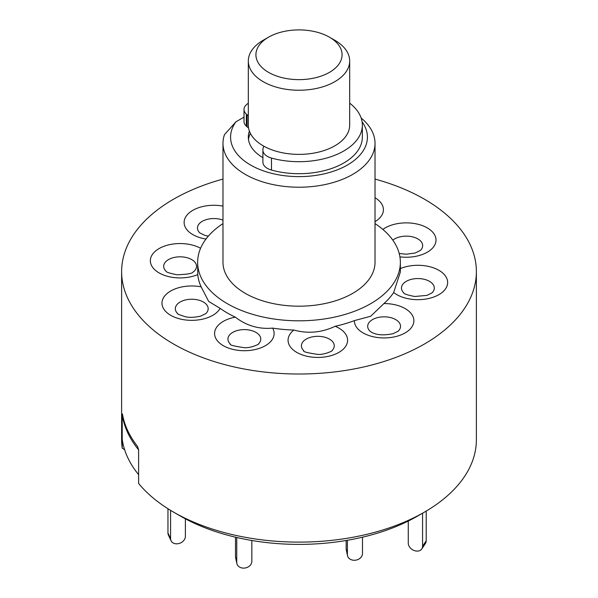 <?xml version="1.0" encoding="UTF-8"?>
<svg xmlns="http://www.w3.org/2000/svg" width="598" height="598" viewBox="0 0 598 598"><rect width="100%" height="100%" fill="white"/><g stroke="black" fill="none" stroke-linecap="round" stroke-linejoin="round"><path stroke-width="0.9" d="M248.476 139.394A50.681 29.257 180 0 1 250.39 133.391M334.835 40.29L329.461 37.188L334.835 40.29A50.681 29.257 180 0 1 349.681 60.981A50.681 29.257 180 0 1 318.398 88.011A50.681 29.257 180 0 1 263.165 81.672A50.681 29.257 180 0 1 248.32 60.981A50.681 29.257 180 0 1 263.165 40.29L268.539 37.188A43.078 24.869 0 0 0 268.539 72.358A43.078 24.869 0 0 0 329.461 72.358A43.078 24.869 0 0 0 329.461 37.188A43.078 24.869 0 0 0 268.539 37.188M248.32 60.981L248.32 125.117A50.681 29.257 0 0 0 263.165 145.807A50.681 29.257 0 0 0 318.398 152.154A50.681 29.257 0 0 0 349.681 125.117L349.681 60.981M263.95 146.248A15.204 8.776 0 0 0 262.971 149.029L262.918 149.829A15.204 8.776 0 0 0 262.903 150.165A15.204 8.776 0 0 0 271.477 158.066A63.351 36.575 0 0 0 315.4 160.451A63.351 36.575 0 0 0 362.351 125.117A63.351 36.575 0 0 0 349.681 103.17M262.918 161.834A15.204 8.776 0 0 0 262.903 162.163A15.204 8.776 0 0 0 271.477 170.064A63.351 36.575 0 0 0 315.4 172.448A63.351 36.575 0 0 0 362.351 137.121L362.351 125.117M248.32 103.17A63.351 36.575 0 0 0 246.638 104.53A15.204 8.776 0 0 0 244.014 109.456A15.204 8.776 0 0 0 246.346 114.136L247.086 114.809A15.204 8.776 0 0 0 248.32 115.788M244.014 109.456L244.014 121.461A15.204 8.776 0 0 0 246.346 126.133L247.086 126.813A15.204 8.776 0 0 0 248.559 127.942M222.979 179.079A177.382 102.408 0 0 0 173.57 199.194A177.382 102.408 0 0 0 121.618 271.604A177.382 102.408 0 0 0 231.12 366.223A177.382 102.408 0 0 0 424.43 344.022A177.382 102.408 0 0 0 476.382 271.604A177.382 102.408 0 0 0 375.021 179.079M121.618 271.604L121.618 439.702A177.382 102.408 0 0 0 122.216 448.119L122.216 414.511A177.382 102.408 0 0 0 138.616 449.838L138.616 483.446A177.382 102.408 0 0 0 173.57 512.12A177.382 102.408 0 0 0 424.43 512.12L424.43 512.12A177.382 102.408 0 0 0 476.382 439.702L476.382 271.604M122.216 414.511L122.216 439.336A177.382 102.408 0 0 0 138.616 474.67L138.616 449.838L137.533 446.422A177.382 102.408 180 0 1 122.448 413.921M222.979 223.592A101.361 58.522 0 0 0 197.639 262.298A101.361 58.522 0 0 0 260.212 316.364A101.361 58.522 0 0 0 370.67 303.679A101.361 58.522 0 0 0 400.361 262.298A101.361 58.522 0 0 0 375.021 223.592M200.599 248.267A29.765 17.185 0 0 0 184.775 243.76A29.765 17.185 0 0 0 150.711 258.044A29.765 17.185 0 0 0 175.461 277.711A29.765 17.185 0 0 0 197.766 274.572L197.639 262.298M197.766 274.572A101.361 58.522 0 0 0 201.137 286.846A29.765 17.185 0 0 0 178.241 287.84A29.765 17.185 0 0 0 165.227 310.96A29.765 17.185 0 0 0 205.264 318.472A29.765 17.185 0 0 0 220.124 308.359L208.672 301.429L201.137 286.846M220.124 308.359A101.361 58.522 0 0 0 235.343 317.149A29.765 17.185 0 0 0 217.829 325.723A29.765 17.185 0 0 0 230.843 348.836A29.765 17.185 0 0 0 270.879 341.331A29.765 17.185 0 0 0 272.606 328.108C258.904 329.431 246.241 325.618 235.343 317.149M272.606 328.108A101.361 58.522 0 0 0 293.865 330.051A29.765 17.185 0 0 0 288.43 342.931A29.765 17.185 0 0 0 322.486 357.223A29.765 17.185 0 0 0 347.229 337.556A29.765 17.185 0 0 0 335.172 326.276C321.761 332.63 307.985 333.886 293.865 330.051M335.172 326.276A101.361 58.522 0 0 0 354.345 320.633A29.765 17.185 0 0 0 363.061 332.899A29.765 17.185 0 0 0 405.16 332.899A29.765 17.185 0 0 0 405.16 308.59A29.765 17.185 0 0 0 383.916 303.56L370.67 316.252L354.345 320.633M361.162 118.06A76.021 43.893 180 0 1 375.021 143.326A76.021 43.893 180 0 1 352.753 174.362A76.021 43.893 180 0 1 269.907 183.878A76.021 43.893 180 0 1 222.979 143.326A76.021 43.893 180 0 1 224.489 134.617L235.933 121.805A68.419 39.498 0 0 0 260.833 169.907A68.419 39.498 0 0 0 347.378 165.048A68.419 39.498 0 0 0 362.096 121.843M222.979 143.326L222.979 262.298A76.021 43.893 0 0 0 269.907 302.842A76.021 43.893 0 0 0 352.753 293.334A76.021 43.893 0 0 0 375.021 262.298L375.021 143.326M173.57 512.12L180.304 516.007A167.859 96.913 0 0 0 417.696 516.007L424.43 512.12L417.696 516.007A167.859 96.913 0 0 0 417.703 515.999M124.646 449.756L122.216 448.119M400.361 262.298L400.361 272.023L393.686 292.489A29.765 17.185 0 0 0 413.225 299.456A29.765 17.185 0 0 0 447.289 285.164A29.765 17.185 0 0 0 422.539 265.505A29.765 17.185 0 0 0 400.361 268.584M249.396 131.119A50.681 29.257 0 0 0 248.32 137.121A50.681 29.257 0 0 0 262.903 157.663M244.014 117.141L235.933 121.805M383.916 303.56A101.361 58.522 0 0 0 393.686 292.489M426.202 511.081L426.202 540.809A7.602 5.793 33.6 0 1 425.432 543.447L421.799 548.912A7.602 5.793 -146.4 0 0 422.569 546.273L426.202 540.809M422.569 513.189L422.569 546.273M408.262 521.052L408.262 543.104A7.602 5.793 -146.4 0 0 415.356 550.885L415.468 550.908A7.602 5.793 -146.4 0 0 421.799 548.912M170.587 510.348L170.587 538.649A7.602 5.995 155.1 0 0 171.028 540.712A7.602 5.995 155.1 0 0 177.927 543.724L178.047 543.702A7.602 5.995 155.1 0 0 185.387 536.361L185.387 518.817M171.028 540.712L168.404 535.061A7.602 5.995 -24.9 0 1 167.963 532.997L170.587 538.649M167.963 508.726L167.963 532.997M236.741 562.426L236.741 537.475L236.741 562.426A7.602 6.159 168 0 0 236.845 563.473A7.602 6.159 168 0 0 244.283 568.1A7.602 6.159 168 0 0 251.833 561.358L251.833 540.487L251.833 561.358A7.602 6.159 168 0 1 244.283 568.1A7.602 6.159 168 0 1 236.845 563.473L235.612 557.665A7.602 6.159 -12 0 1 235.5 556.618L235.5 537.191L235.5 556.618L236.741 562.426A7.602 6.159 168 0 0 236.845 563.473L235.612 557.665A7.602 6.159 -12 0 1 235.5 556.618L236.741 562.426M347.513 555.632L346.279 549.824A7.602 6.159 -12 0 1 346.167 548.777L347.408 554.585A7.602 6.159 168 0 0 347.513 555.632A7.602 6.159 168 0 0 354.95 560.251A7.602 6.159 168 0 0 362.5 553.516L362.5 537.191M347.408 540.271L347.408 554.585M346.167 540.487L346.167 548.777M247.086 114.809L247.086 126.813M246.346 114.136L246.346 126.133M271.477 158.066L271.477 170.064M194.223 271.156A16.423 9.486 0 0 0 182.682 256.938A16.423 9.486 0 0 0 166.513 260.982A16.423 9.486 0 0 0 166.005 271.156C165.96 272.09 169.608 273.286 176.956 274.759C187.025 274.445 192.429 273.503 193.169 271.933L194.223 271.156M205.862 313.576A16.423 9.486 0 0 0 203.746 302.237A16.423 9.486 0 0 0 184.296 300.271A16.423 9.486 0 0 0 177.643 313.576C176.844 313.771 179.34 314.81 185.118 316.671C189.215 317.71 194.38 317.523 200.622 316.118L205.862 313.576M258.986 343.394A16.423 9.486 0 0 0 251.81 330.642A16.423 9.486 0 0 0 229.722 334.783A16.423 9.486 0 0 0 230.245 343.94C229.169 344.926 233.9 346.175 244.44 347.692C251.197 348.23 260.175 343.656 258.463 343.94A16.423 9.486 0 0 0 258.986 343.394M334.05 344.328A16.423 9.486 0 0 0 315.258 336.442A16.423 9.486 0 0 0 301.609 347.296A16.423 9.486 0 0 0 303.717 350.66C302.648 351.646 307.379 352.895 317.912 354.405C324.669 354.95 333.647 350.376 331.942 350.66A16.423 9.486 0 0 0 334.05 344.328M395.726 319.609A16.423 9.486 0 0 0 374.027 318.824A16.423 9.486 0 0 0 370.005 331.165L371.298 332.084C376.344 335.112 383.632 335.635 393.163 333.654L398.223 331.165A16.423 9.486 0 0 0 395.726 319.609M420.454 278.675A16.423 9.486 0 0 0 404.285 282.727A16.423 9.486 0 0 0 403.777 292.893C403.725 293.827 407.38 295.031 414.728 296.496L426.935 295.382L431.995 292.893A16.423 9.486 0 0 0 420.454 278.675M399.202 253.485L406.244 254.225L415.117 253.021L420.357 250.472A16.423 9.486 0 0 0 418.241 239.14A16.423 9.486 0 0 0 398.791 237.174A16.423 9.486 0 0 0 392.826 240.157M399.92 256.848A29.765 17.185 0 0 0 419.759 255.368A29.765 17.185 0 0 0 432.773 232.256A29.765 17.185 0 0 0 392.737 224.743A29.765 17.185 0 0 0 382.862 229.423M375.021 221.649A29.765 17.185 0 0 0 380.171 217.493A29.765 17.185 0 0 0 375.021 197.729M222.979 206.101A29.765 17.185 0 0 0 188.475 213.516A29.765 17.185 0 0 0 192.84 234.618A29.765 17.185 0 0 0 205.989 239.036M222.979 220.139A16.423 9.486 0 0 0 202.565 221.163A16.423 9.486 0 0 0 199.777 232.884L204.793 235.358L208.298 236.173M262.903 150.165L262.903 162.163"/></g></svg>
